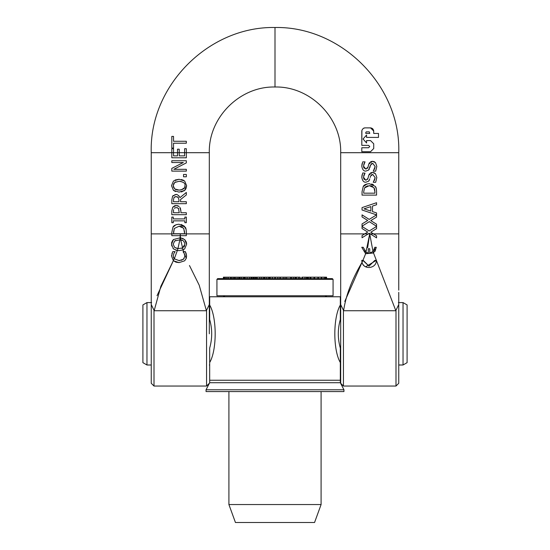 <?xml version="1.0" encoding="UTF-8"?>
<svg xmlns="http://www.w3.org/2000/svg" width="550" height="550" viewBox="0 0 550 550"><rect width="100%" height="100%" fill="white"/><g stroke="black" fill="none" stroke-linecap="round" stroke-linejoin="round"><path stroke-width="0.82" d="M403.033 302.582L403.033 365.001L407.096 362.656L407.096 304.927L403.033 302.582L398.386 302.582M146.967 302.582L142.904 304.927L142.904 362.656L146.967 365.001L146.967 302.582L151.614 302.582M209.674 319.536C212.369 329.031 212.369 338.539 209.681 348.047L209.681 362.533C217.002 350.089 217.002 317.494 209.681 305.051L209.681 319.536M209.681 362.533L209.681 380.243L340.319 380.243L340.319 348.047C337.631 338.539 337.631 329.038 340.326 319.536L340.319 305.051C332.998 317.494 332.991 350.082 340.319 362.533L340.319 348.047M209.681 305.051L209.681 296.773L340.319 296.773L340.319 305.051M374.832 247.301L373.031 251.508L373.546 252.979L376.283 247.301L374.832 247.301L374.241 249.844M373.031 251.508L369.751 253.062L369.751 248.751L368.301 248.751L368.301 253.062L366.121 252.333L363.22 247.301L361.763 247.301L365.619 253.715L369.717 233.894L373.01 251.529M365.619 253.715L373.546 252.979M369.751 253.062L371.071 252.739M364.519 250.965L364.897 251.384M366.788 252.663L368.301 253.062M398.75 292.359L398.75 304.556L395.993 310.241A35.413 21.973 -51.5 0 1 395.849 310.736L373.526 252.993L365.64 253.722L361.763 247.301M376.283 247.301L375.004 251.412M373.264 171.167L375.691 171.167L376.819 166.403L375.499 162.614L372.419 161.294L368.761 164.175L367.998 167.152L365.736 169.049L363.454 166.045L365.035 161.858L362.725 161.858L361.783 166.176C362.429 169.73 363.818 171.359 365.936 171.057L368.562 170.115L370.501 165.096L372.728 163.309L375.148 166.54L373.264 171.167M368.562 170.115L365.936 171.057C363.818 171.366 362.436 169.737 361.783 166.176L362.086 163.625M365.035 162.002L363.736 164.271M363.454 166.045L363.887 167.915L366.217 169.008M369.346 169.063L368.624 170.053M367.386 168.376L367.998 167.152M371.779 163.467L370.356 165.632M370.253 166.038L369.841 167.716M368.761 164.175L369.559 162.566M370.679 161.659L371.332 161.425M372.295 161.294L374.007 161.604M374.048 161.618L374.77 161.996M373.264 171.022L373.636 170.596M374.447 169.324L375.148 166.54M376.819 166.403L375.691 171.167M362.044 207.611L362.044 209.983L376.551 214.871L369.194 219.409L362.044 214.864L362.044 216.947L367.723 220.474L362.044 223.939L362.044 226.146L369.291 221.664L376.558 226.291L376.558 224.208L370.776 220.605L376.558 217.078L376.558 212.926L372.501 211.606L372.501 206.064L376.558 204.751L376.558 202.716L362.044 207.611L376.558 202.716M364.018 208.842L370.851 206.594L364.018 208.842L370.851 211.076L364.018 208.842M370.851 206.594L370.851 211.076M173.532 148.074L173.532 143.199L186.326 143.199L186.326 141.274L173.532 141.274L173.532 136.4L171.813 136.4L171.813 148.074L173.532 148.074L171.813 148.074L171.813 136.4M186.326 141.274L186.326 143.199M184.848 222.702L186.326 222.702L186.326 217.078L184.848 217.078L184.848 218.921L173.291 218.921L173.291 217.078L171.813 217.078L171.813 222.702L173.291 222.702L173.291 220.853L184.848 220.853L184.848 222.702M173.814 169.317L186.326 162.896L186.326 160.731L171.813 160.731L171.813 162.532L183.301 162.532L171.813 168.376L171.813 171.119L186.326 171.119L186.326 169.317L173.814 169.317L186.326 162.896M174.302 208.244L176.248 207.522L174.536 208.031M173.484 211.145L173.614 209.598M173.553 209.956L173.484 211.111M176.248 207.522L178.399 208.347L179.272 212.761L173.484 212.761L173.484 211.159M180.407 208.244L180.916 211.124L179.85 207.295M179.059 206.47L176.186 205.514L172.714 207.24L171.813 211.042L171.813 214.692L186.326 214.692L186.326 212.761L180.916 212.761L180.916 211.124M175.203 205.604L177.409 205.666M177.664 205.734L178.75 206.243M171.813 211.042L172.714 207.24L174.735 205.721M178.709 208.718L177.478 207.728M373.718 131.051L370.542 127.875L364.98 127.875L371.03 127.909L372.591 128.624L373.601 130.199L373.718 133.437L373.718 131.051M364.973 127.875L363.275 128.37L361.907 130.219L361.797 145.358L368.555 145.358L369.744 146.547L368.555 147.744L361.797 147.744L361.797 151.718L370.542 151.718L373.718 148.534L373.718 143.77L370.542 140.587L366.568 140.587L366.568 142.972L363.055 138.999L366.568 135.025L366.568 137.411L378.489 137.411L378.489 133.437L373.718 133.437L378.489 133.437L378.489 137.411M369.304 131.876L369.744 133.437L365.771 133.437L365.771 132.481L366.41 131.849L369.112 131.849L366.224 131.876M366.568 142.972L366.568 140.587M366.568 137.411L366.568 135.025M370.542 140.587L373.718 143.77L373.718 148.534L370.542 151.718L361.797 151.718M368.555 147.744L369.744 146.547M364.114 127.992L364.98 127.875M368.555 145.358L361.797 145.358L361.797 131.051M365.771 132.481L365.771 133.437M178.757 195.69L180.008 197.608C178.193 194.996 176.777 193.992 175.752 194.597L172.576 196.247L171.813 199.939L171.813 203.679L186.326 203.679L186.326 201.747L180.551 201.747L180.551 199.54L186.326 194.947L186.326 192.445L180.008 197.608L186.326 192.445M175.203 196.687L173.979 197.526L175.904 196.611L178.186 197.429L178.936 199.808M173.979 197.526L173.484 199.829L173.979 197.526M178.942 200.056L178.942 201.747L173.484 201.747L173.484 199.829M174.776 194.693L176.282 194.617M171.813 199.939L172.576 196.247L173.278 195.436M178.001 197.251L177.492 196.921M177.279 196.831L175.904 196.611M178.482 197.801L178.186 197.429M184.731 254.629L186.244 258.349L186.587 256.121L186.161 253.529L185.336 251.604L183.624 251.604L184.917 256.094L183.466 259.263L179.08 260.604L174.144 258.754L173.202 256.094L173.896 253.392L175.106 251.604L172.776 251.604L171.552 256.087L173.333 260.597L174.144 258.754M183.624 251.604L183.033 251.742L184.284 253.454M173.333 260.597A6.201 6.139 -4.7 0 0 173.553 260.803L179.08 262.611L184.683 260.789L186.244 258.349M171.93 253.529L172.123 253M171.552 256.087L171.6 255.131M175.931 262.157L173.553 260.803A6.215 6.153 175.4 0 1 173.367 260.631L160.861 286.282L154.151 310.736A35.413 21.973 51.5 0 1 154.007 310.241L151.25 304.556L151.25 290.159L151.25 333.788M175.106 251.756L174.488 252.478M185.336 251.604L186.587 256.121L186.23 258.404L184.683 260.789L179.08 262.611L175.945 262.164M177.313 250.504L177.925 248.559L174.68 247.424L173.174 244.207L174.68 240.989L179.864 239.827L180.097 237.834L173.47 239.532L171.504 244.214L173.47 248.889L177.313 250.504L179.066 250.628L177.334 250.511L174.281 258.913M173.381 257.338L174.157 258.768M178.915 260.604L179.953 260.569M181.397 260.322L184.113 258.582M183.576 252.361L183.088 251.797M175.814 181.844L174.68 182.483L179.066 181.294C183.576 181.899 185.536 183.37 184.965 185.694L184.958 185.467M173.896 183.281L173.174 185.694L174.68 182.483M173.284 186.766L174.68 188.918L173.174 185.694M184.656 181.019L186.636 185.701L184.656 181.019L179.066 179.279L173.47 181.019L171.504 185.701L173.47 181.019M181.438 179.513L183.803 180.407M175.12 180.008L179.066 179.279M185.371 189.633L184.656 190.383L186.636 185.701L185.866 188.904M175.505 191.538L173.47 190.376L179.066 192.115L184.656 190.383L183.583 191.118M182.435 191.613L181.163 191.936M171.504 185.701L173.47 190.376L171.504 185.701M181.143 181.486L179.066 181.294M184.793 186.952L184.965 185.694C185.357 188.134 183.391 189.599 179.066 190.101L180.73 189.984M181.321 189.874L184.408 187.832M175.209 189.269L176.206 189.702M177.1 189.929L179.066 190.101L174.68 188.918M179.864 239.827L180.709 239.917L183.054 249.893L184.656 248.896L186.636 244.214L184.656 239.532L180.476 237.868A11.447 11.44 0.1 0 0 180.097 237.834A11.447 11.44 -179.9 0 1 180.469 237.868L180.709 239.917C182.765 239.759 184.181 241.189 184.965 244.207L182.476 248.002L178.173 248.579M179.066 250.628L183.054 249.893L179.066 250.628M175.697 240.405L174.68 240.989L173.174 244.207L174.68 247.424L176.853 248.387M182.435 240.398L179.871 239.827L177.939 248.559M181.452 248.353L182.091 248.153M183.879 247.026L184.731 245.644M172.301 240.982L173.47 239.532L180.097 237.834L180.283 233.894L180.324 235.675L186.326 235.675L186.326 232.334C186.209 229.322 185.824 227.604 185.164 227.191L179.08 224.228C175.67 224.572 173.635 225.555 172.961 227.171L171.813 232.368L171.813 235.675L180.324 235.675L180.469 237.868L183.205 238.597M171.717 246.008L171.621 242.88M171.676 242.612L171.909 241.835M173.47 248.889L173.051 248.476M184.656 239.532L186.306 242.041M186.491 242.756L186.636 244.214L184.656 248.896L183.033 249.899L183.597 251.604L183.033 249.899M177.334 250.511L175.752 250.14M183.549 176.791L186.326 176.791L186.326 174.46L183.549 174.46L183.549 176.791M180.737 226.394L179.059 226.242L183.693 228.264L184.656 233.743L173.484 233.743L174.35 228.442L179.059 226.242L174.35 228.442L173.484 232.279M184.656 232.279L183.576 228.099M182.332 226.978L181.067 226.462M171.813 235.675L171.813 233.894L186.326 233.894L186.326 235.675M171.813 232.368L172.961 227.171L175.931 224.771M176.619 224.544L179.08 224.228M181.129 224.469L184.25 226.119M184.353 226.215L186.093 229.433M171.813 157.788L186.326 157.788L186.326 148.706L184.607 148.706L184.607 155.863L179.224 155.863L179.224 149.188L177.506 149.188L177.506 155.863L173.532 155.863L173.532 148.706L171.813 148.706L171.813 157.788M189.461 265.506L199.21 285.209L206.408 310.736A35.413 21.973 -51.5 0 0 206.559 310.241L209.316 304.556L209.316 152.701L184.607 152.701L184.607 148.706M275 27.5C341.481 26.249 400.936 86.157 398.75 152.701L340.684 152.701C341.598 117.597 310.104 86.102 275 87.01L275 27.5C208.519 26.249 149.064 86.157 151.25 152.701L184.607 152.701M370.294 233.894L369.291 233.255L368.259 233.894L373.505 233.894L370.776 232.196L376.558 228.663L376.558 226.456L369.194 230.993L362.044 226.456L362.044 228.539L367.723 232.066L362.044 235.524L362.044 237.738L369.291 233.255L376.558 237.875L376.558 235.792L373.505 233.894L376.558 235.792L376.558 237.875M362.044 237.738L362.044 235.524L364.726 233.894L368.259 233.894M367.806 185.797L365.193 187.096M364.581 187.866L363.715 191.702L364.581 187.866L369.291 185.666L373.924 187.694L374.887 191.702L374.667 189.386M374.887 191.702L374.887 193.174L363.715 193.174L363.715 191.702M375.162 186.292L369.311 183.659C365.881 184.016 363.846 184.992 363.199 186.601L362.044 191.799L362.044 195.106L376.558 195.106L376.558 191.764C376.447 188.746 376.056 187.034 375.396 186.622L376.324 188.856M371.649 183.975L373.45 184.766M362.044 191.799L363.199 186.601L367.166 183.893M372.584 186.423L371.257 185.886M370.961 185.817L369.291 185.666M374.454 188.684L373.924 187.694M361.763 260.37L362.017 262.254L362.869 260.37L361.763 260.37L362.038 262.329L344.768 301.441M362.017 262.254C363.694 270.311 376.791 268.51 376.283 260.37L374.832 260.37L369.022 266.173L362.869 260.37M376.283 260.37L365.654 266.798M363.825 265.43L363.378 264.921M363.22 260.37L369.022 266.173L374.832 260.37M374.447 180.441L375.148 177.657L373.264 182.284L375.691 182.284L376.819 177.519L375.691 182.284M376.819 177.519L375.499 173.731L372.419 172.411L374.007 172.721M373.264 182.139L373.636 181.713M374.048 172.734L374.77 173.113M371.779 174.584L370.501 176.213L372.728 174.426L375.148 177.657M372.295 172.411L368.761 175.292L369.559 173.683M370.679 172.776L371.332 172.542M368.761 175.292L367.998 178.269L366.217 180.125M370.178 177.471L370.356 176.749M367.386 179.492L367.998 178.269M368.562 181.232L365.936 182.174L368.562 181.232L369.841 178.833M369.346 180.18L368.624 181.17M363.894 179.046L365.736 180.166L363.454 177.162L363.887 179.032M363.454 177.162L365.035 173.119L363.736 175.388M365.035 173.119L362.725 172.975L361.783 177.292C362.429 180.847 363.818 182.469 365.936 182.174C363.818 182.476 362.436 180.854 361.783 177.292L362.086 174.742M209.316 275.873L209.316 333.788M340.684 152.701L340.684 304.576L343.441 310.241A35.413 21.973 51.5 0 0 343.592 310.736C345.881 295.357 352.034 279.221 362.038 262.329M362.924 260.37L365.64 253.722M398.75 290.159L398.75 233.894L373.505 233.894M395.993 310.241L395.993 386.045L398.75 383.288L398.75 304.556M151.25 152.701L151.25 290.159M151.25 304.556L151.25 383.288L154.007 386.045L154.007 310.241M395.993 386.045L343.441 386.045L340.684 383.288L340.684 297.357M369.717 233.894L367.654 247.596M180.73 240.075L180.469 237.868M172.411 262.742L157.025 295.694M219.381 389.785L206.051 389.785L209.681 382.711L340.319 382.711L343.949 389.785L219.381 389.785M206.051 391.566L343.949 391.566L206.051 391.566L206.051 389.785M325.896 278.63L325.896 277.179L326.583 277.179L326.033 277.179L326.583 277.179L326.59 278.63L326.583 277.179M256.609 278.63L256.609 277.179L264.089 277.179M224.104 277.179L225.266 277.179L225.163 278.63M230.876 278.63L230.876 277.179L239.209 277.179M233.674 278.63L233.674 277.179M240.075 278.63L240.075 277.179L244.894 277.179M223.403 277.179L223.403 278.63L223.41 277.179L223.953 277.179L223.953 278.63M249.397 278.63L249.397 277.179L256.609 277.179M251.027 278.63L251.027 277.179M251.845 278.63L251.845 277.179M253.034 278.63L253.034 277.179M253.798 278.63L253.798 277.179M225.266 278.63L225.266 277.179L230.876 277.179M257.166 278.63L257.166 277.179M259.655 278.63L259.655 277.179M264.474 278.63L264.474 277.179L269.486 277.179L269.026 277.179L269.486 277.179L269.486 278.63M230.478 278.63L230.478 277.179M228.525 278.63L228.525 277.179M269.534 278.63L269.534 277.179L274.883 277.179L274.883 278.63M238.803 277.179L240.639 277.179M234.307 278.63L234.307 277.179M275.268 277.179L275.268 278.63L275.289 277.179L279.923 277.179M244.351 278.63L244.351 277.179L249.397 277.179M247.122 278.63L247.122 277.179M245.149 278.63L245.149 277.179M280.204 278.63L280.204 277.179L284.921 277.179M253.928 278.63L253.928 277.179M254.994 278.63L254.994 277.179M255.551 278.63L255.551 277.179M285.051 278.63L285.051 277.179L295.178 277.179M286.605 278.63L286.605 277.179M290.668 278.63L290.668 277.179M270.091 278.63L270.091 277.179M264.901 278.63L264.901 277.179M295.336 278.63L295.336 277.179L299.949 277.179M295.762 278.63L295.762 277.179M296.319 278.63L296.319 277.179M295.068 278.63L295.068 277.179M291.383 278.63L291.383 277.179M301.806 278.63L301.806 277.179L325.579 277.179M307.23 278.63L307.23 277.179M306.481 278.63L306.481 277.179M304.982 278.63L304.982 277.179M302.418 278.63L302.418 277.179M321.31 278.63L321.31 277.179M321.722 278.63L321.722 277.179M317.9 278.63L317.9 277.179M318.409 278.63L318.409 277.179M310.874 277.179L310.874 278.63L310.874 277.179M308.385 278.63L308.385 277.179M307.684 278.63L307.684 277.179M325.325 278.63L325.325 277.179M324.197 278.63L324.197 277.179M325.469 278.63L325.469 277.179M333.066 279.352L332.337 278.63L217.663 278.63L216.934 279.352L333.066 279.352L333.066 295.756L216.934 295.756L216.934 279.352M275 504.549L228.91 504.549L235.441 522.5L314.559 522.5L321.09 504.549L275 504.549M223.465 296.051L225.087 296.773M216.934 295.756L333.066 295.756M186.326 233.894L209.316 233.894M206.408 310.736L154.151 310.736M340.684 233.894L364.726 233.894M151.25 233.894L171.813 233.894M395.849 310.736L343.592 310.736M343.441 386.045L343.441 310.241M206.559 310.241L206.559 386.045L154.007 386.045M224.022 278.63L224.022 277.179M225.026 278.63L225.026 277.179M232.031 278.63L232.031 277.179M241.526 278.63L241.526 277.179M243.389 278.63L243.389 277.179M227.026 278.63L227.026 277.179M261.381 278.63L261.381 277.179M263.285 278.63L263.285 277.179M264.357 278.63L264.357 277.179M274.863 278.63L274.863 277.179M272.36 278.63L272.36 277.179M238.734 278.63L238.734 277.179M237.126 278.63L237.126 277.179M235.407 278.63L235.407 277.179M277.812 278.63L277.812 277.179M280.342 278.63L280.342 277.179M283.236 278.63L283.236 277.179M268.586 278.63L268.586 277.179M266.709 278.63L266.709 277.179M298.691 278.63L298.691 277.179M300.073 278.63L300.073 277.179M293.329 278.63L293.329 277.179M314.009 278.63L314.009 277.179M310.056 278.63L310.056 277.179M307.312 278.63L307.312 277.179M325.813 278.63L325.813 277.179M398.75 365.001L403.033 365.001M151.25 365.001L146.967 365.001M209.681 302.582L209.316 302.582M209.681 365.001L209.316 365.001M340.684 302.582L340.319 302.582M340.684 365.001L340.319 365.001M340.684 304.576L340.684 278.032M398.75 152.701L398.75 233.894M206.559 386.045L209.316 383.288M209.316 293.996L209.316 275.536M209.309 152.701C208.402 117.604 239.896 86.102 275 87.01M209.681 380.243L209.681 382.711M340.319 380.243L340.319 382.711M343.949 391.566L343.949 389.785M226.841 277.179L226.841 278.63M270.215 277.179L270.215 278.63M239.422 277.179L239.422 278.63M279.936 277.179L279.936 278.63M300.19 277.179L300.19 278.63M314.559 277.179L314.559 278.63M228.91 391.854L228.91 504.549M321.09 391.854L321.09 504.549M324.913 296.773L326.535 296.051"/></g></svg>
